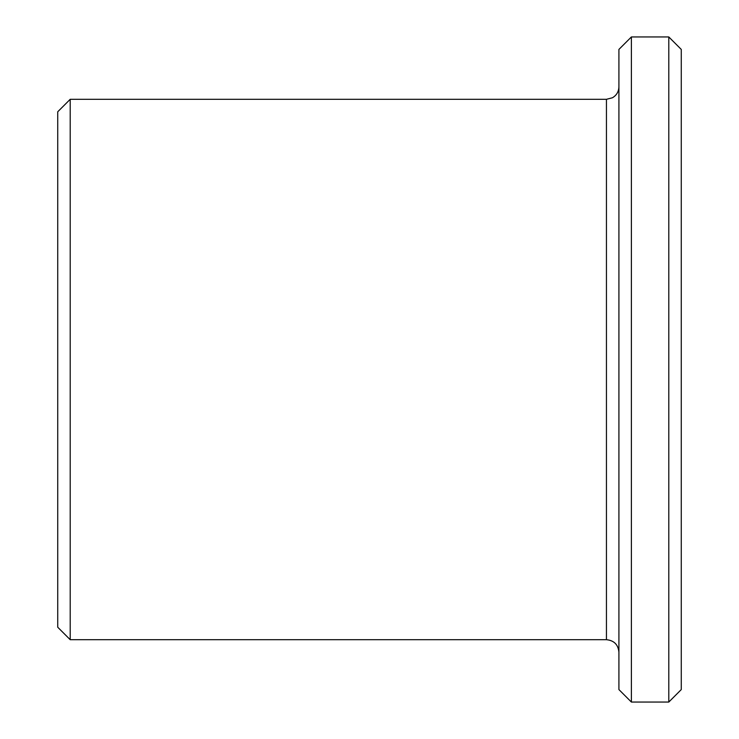 <?xml version="1.0" encoding="UTF-8"?>
<svg xmlns="http://www.w3.org/2000/svg" width="739" height="739" viewBox="0 0 739 739"><rect width="100%" height="100%" fill="white"/><g stroke="black" fill="none" stroke-linecap="round" stroke-linejoin="round"><path stroke-width="1.11" d="M668.795 36.95L668.795 702.05L681.266 689.579L681.266 49.421L668.795 36.95L631.383 36.95L631.383 702.05L618.913 689.579L618.913 49.421L631.383 36.95M57.734 627.226L57.734 111.774L70.205 99.303L70.205 639.697L57.734 627.226M618.913 652.168C618.173 644.593 614.017 640.436 606.442 639.697L70.205 639.697M668.795 702.05L631.383 702.05M606.442 639.697L606.442 99.303L70.205 99.303M606.442 99.303L612.446 97.76C616.594 95.294 618.746 91.645 618.913 86.832"/></g></svg>
